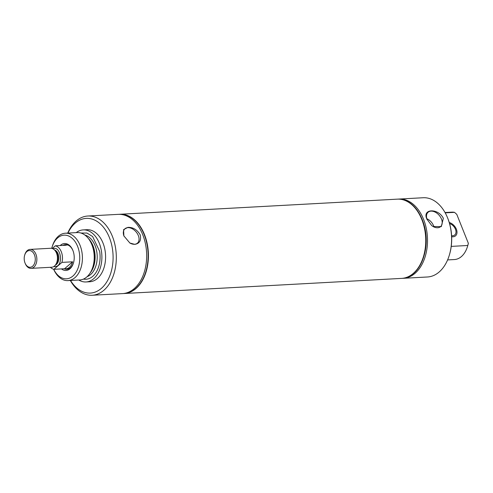 <?xml version="1.0" encoding="UTF-8"?>
<svg xmlns="http://www.w3.org/2000/svg" width="493" height="493" viewBox="0 0 493 493"><rect width="100%" height="100%" fill="white"/><g stroke="black" fill="none" stroke-linecap="round" stroke-linejoin="round"><path stroke-width="0.74" d="M63.314 245.385A11.869 7.851 86.9 0 1 64.638 245.138A11.869 7.851 86.9 0 1 65.982 245.237L55.315 245.816A11.869 7.851 86.9 0 1 61.305 251.794A11.869 7.851 86.9 0 1 61.945 262.387L72.607 261.808A11.869 7.851 86.9 0 1 65.926 268.833A11.869 7.851 86.9 0 1 64.589 268.734L53.922 269.314A11.869 7.851 86.9 0 1 50.434 267.305M53.922 269.314L61.945 262.387M55.315 245.816L52.221 248.49M52.874 248.755A9.096 6.015 86.9 0 1 53.182 248.651C60.645 245.834 63.696 264.772 56.054 266.485A9.096 6.015 86.9 0 1 53.842 266.516M24.65 255.251L24.81 254.708A9.49 6.28 86.9 0 1 30.067 249.396L50.65 248.275A9.49 6.28 86.9 0 1 56.448 252.983A9.49 6.28 86.9 0 1 56.51 253.137A9.49 6.28 86.9 0 1 56.935 261.925A9.49 6.28 86.9 0 1 51.679 267.237L31.096 268.358A9.49 6.28 86.9 0 1 25.297 263.65L25.081 263.126A8.363 5.534 86.9 0 1 25.026 262.991A8.363 5.534 86.9 0 1 24.65 255.251A8.363 5.534 86.9 0 1 29.334 250.567A8.363 5.534 86.9 0 1 34.448 254.856A8.363 5.534 86.9 0 1 32.698 266.183A8.363 5.534 86.9 0 1 25.081 263.126M30.067 249.396A9.49 6.28 86.9 0 1 35.927 254.259A9.49 6.28 86.9 0 1 31.096 268.358M72.607 261.808L64.589 268.734M67.732 233.084A39.68 26.246 86.9 0 1 76.175 221.006A39.68 26.246 86.9 0 1 87.865 216.014L118.209 214.363A39.68 26.246 86.9 0 1 145.343 243.32A39.68 26.246 86.9 0 1 134.219 288.615A39.68 26.246 86.9 0 1 122.529 293.606L92.185 295.258A39.68 26.246 86.9 0 1 70.314 280.48M87.865 216.014A39.68 26.246 86.9 0 1 114.998 244.972A39.68 26.246 86.9 0 1 103.875 290.266A39.68 26.246 86.9 0 1 92.185 295.258M127.915 227.353L123.583 229.627L123.866 235.894L129.856 243.012L134.712 244.355C139.581 243.622 141.405 240.436 140.203 234.804C137.103 229.689 133.005 227.199 127.915 227.353M124.002 236.209A9.527 6.36 -130.8 0 1 124.834 228.869A9.527 6.36 -130.8 0 1 127.866 227.643A9.527 6.36 -130.8 0 1 137.411 233.731A9.527 6.36 -130.8 0 1 137.282 243.283A9.527 6.36 -130.8 0 1 134.515 244.269A9.527 6.36 -130.8 0 1 129.745 242.944M62.876 245.409A12.35 8.171 86.9 0 1 65.464 244.608A12.35 8.171 86.9 0 1 72.902 250.475M73.568 262.627A12.35 8.171 86.9 0 1 70.45 267.717A12.35 8.171 86.9 0 1 66.808 269.27A12.35 8.171 86.9 0 1 64.145 268.759M119.781 214.276A39.68 26.246 86.9 0 1 119.891 214.27A39.68 26.246 86.9 0 1 147.025 243.228A39.68 26.246 86.9 0 1 135.908 288.522A39.68 26.246 86.9 0 1 124.211 293.514A39.68 26.246 86.9 0 1 124.1 293.52M118.936 214.338A39.68 26.246 86.9 0 1 119.67 214.282A39.68 26.246 86.9 0 1 146.797 243.24A39.68 26.246 86.9 0 1 135.68 288.534A39.68 26.246 86.9 0 1 123.983 293.526A39.68 26.246 86.9 0 1 123.256 293.551M60.208 245.551A13.49 8.923 86.9 0 1 60.577 245.212A13.49 8.923 86.9 0 1 72.791 250.204A13.49 8.923 86.9 0 1 73.488 262.911A13.49 8.923 86.9 0 1 69.994 268.759A13.49 8.923 86.9 0 1 61.477 268.907M51.734 248.361A21.852 14.451 86.9 0 1 51.999 247.394A21.852 14.451 86.9 0 1 57.656 237.916A21.852 14.451 86.9 0 1 77.592 246.358A21.852 14.451 86.9 0 1 72.909 276.055A21.852 14.451 86.9 0 1 53.7 269.264M51.999 247.394L52.264 246.488A23.732 15.696 86.9 0 1 58.408 236.196A23.732 15.696 86.9 0 1 65.403 233.214A23.732 15.696 86.9 0 1 81.628 250.53A23.732 15.696 86.9 0 1 74.979 277.621A23.732 15.696 86.9 0 1 67.985 280.609A23.732 15.696 86.9 0 1 53.657 269.258M65.403 233.214L77.21 232.567A23.732 15.696 86.9 0 1 91.187 243.148A23.732 15.696 86.9 0 1 92.536 267.927A23.732 15.696 86.9 0 1 86.78 276.98A23.732 15.696 86.9 0 1 79.792 279.962L67.985 280.609M80.926 233.029L86.959 233.047L92.641 236.548L99.654 251.424A23.362 15.449 86.9 0 1 83.434 279.1M76.205 232.622A26.067 17.243 86.9 0 1 83.2 229.904A26.067 17.243 86.9 0 1 101.028 248.928A26.067 17.243 86.9 0 1 93.719 278.681A26.067 17.243 86.9 0 1 86.041 281.959A26.067 17.243 86.9 0 1 78.788 280.018M83.2 229.904L86.897 229.701A26.067 17.243 86.9 0 1 104.726 248.725A26.067 17.243 86.9 0 1 97.417 278.483A26.067 17.243 86.9 0 1 89.738 281.762L86.041 281.959M67.935 233.072A37.4 24.736 86.9 0 1 75.263 223.089A37.4 24.736 86.9 0 1 109.384 237.534A37.4 24.736 86.9 0 1 101.373 288.374A37.4 24.736 86.9 0 1 70.517 280.468M451.656 236.708A8.338 5.565 49.2 0 0 455.557 235.827A8.338 5.565 49.2 0 0 456.352 229.177A8.338 5.565 49.2 0 0 449.259 222.491A8.338 5.565 -130.8 0 1 456.352 229.177A8.338 5.565 -130.8 0 1 455.557 235.827A8.338 5.565 -130.8 0 1 451.656 236.708M451.606 235.703A7.136 4.77 49.2 0 0 454.774 234.921A7.136 4.77 49.2 0 0 455.458 229.227A7.136 4.77 49.2 0 0 449.573 223.557M421.546 218.83L421.57 218.886A39.557 26.16 86.9 0 1 421.829 219.521A39.557 26.16 86.9 0 1 423.604 256.132L423.586 256.194A39.68 26.246 -93.1 0 0 421.811 219.465A39.68 26.246 -93.1 0 0 421.546 218.83A39.68 26.246 -93.1 0 0 397.296 199.147L119.972 214.264A39.68 26.246 -93.1 0 0 119.935 214.27M397.346 199.147A39.68 26.246 86.9 0 1 397.389 199.141A39.68 26.246 86.9 0 1 421.903 219.459A39.68 26.246 86.9 0 1 401.709 278.391A39.68 26.246 86.9 0 1 401.666 278.391M397.506 199.141A39.68 26.246 86.9 0 1 397.617 199.129A39.68 26.246 86.9 0 1 421.872 218.812A39.68 26.246 86.9 0 1 422.131 219.447A39.68 26.246 86.9 0 1 423.906 256.175A39.68 26.246 86.9 0 1 401.937 278.379A39.68 26.246 86.9 0 1 401.826 278.385M421.872 218.812L422.242 219.699A37.751 24.97 86.9 0 1 422.489 220.309A37.751 24.97 86.9 0 1 424.177 255.251L423.906 256.175M398.344 199.104A39.68 26.246 86.9 0 1 399.065 199.055A39.68 26.246 86.9 0 1 426.759 231.014A39.68 26.246 86.9 0 1 403.385 278.298A39.68 26.246 86.9 0 1 402.658 278.323M399.065 199.055L423.148 197.742A39.68 26.246 86.9 0 1 447.404 217.419A39.68 26.246 86.9 0 1 447.662 218.054A39.68 26.246 86.9 0 1 450.849 229.701A39.68 26.246 86.9 0 1 449.437 254.789A39.68 26.246 86.9 0 1 427.468 276.986L403.385 278.298M426.944 219.188L431.739 225.615L433.008 226.49L441.278 226.632L443.355 218.288C438.117 207.83 421.78 208.699 426.944 219.188L427.018 219.367M432.903 226.429A9.527 6.36 49.2 0 0 440.434 226.755A9.527 6.36 49.2 0 0 441.475 219.046A9.527 6.36 49.2 0 0 427.986 212.347A9.527 6.36 49.2 0 0 427.154 219.687M433.945 226.965A9.102 6.076 49.2 0 0 433.52 225.665A9.102 6.076 49.2 0 0 426.833 218.732M447.404 217.419L447.619 217.943A38.54 25.494 86.9 0 1 447.872 218.565A38.54 25.494 86.9 0 1 449.598 254.24L449.437 254.789M451.237 246.389L467.783 245.489L468.35 243.302L456.783 214.381L454.528 212.347L445.21 212.859M445.019 212.52L451.841 212.15A23.732 15.696 86.9 0 1 454.528 212.347M468.35 243.302A21.852 14.451 86.9 0 1 467.832 245.36L467.567 246.266A23.732 15.696 86.9 0 1 454.423 259.546L447.607 259.916M467.783 245.489A23.732 15.696 86.9 0 1 467.567 246.266M124.254 293.514A39.68 26.246 -93.1 0 0 124.291 293.508A39.68 26.246 -93.1 0 0 144.486 234.582A39.68 26.246 -93.1 0 0 119.972 214.264M124.291 293.508L401.616 278.391A39.68 26.246 -93.1 0 0 423.586 256.194M55.475 251.153A7.82 5.176 86.9 0 1 57.213 253.858A7.82 5.176 86.9 0 1 56.165 263.847M54.526 249.982A7.82 5.176 86.9 0 1 58.075 253.815A7.82 5.176 86.9 0 1 55.352 265.123M56.64 253.451A8.196 5.423 86.9 0 1 56.701 253.587A8.196 5.423 86.9 0 1 56.75 253.716A8.196 5.423 86.9 0 1 57.12 261.302L56.935 261.925M91.187 243.148L91.63 244.09A21.889 14.476 86.9 0 1 94.015 251.96A21.889 14.476 86.9 0 1 92.875 266.941L92.536 267.927M88.333 238.47A21.31 14.094 86.9 0 1 94.711 252.015A21.31 14.094 86.9 0 1 90.213 272.888M84.839 235.032A21.31 14.094 86.9 0 1 96.801 251.905A21.31 14.094 86.9 0 1 90.527 274.613A21.31 14.094 86.9 0 1 87.113 276.684M64.638 245.138L67.751 244.966M65.926 268.833L69.045 268.667M56.701 253.587L56.448 252.983"/></g></svg>
